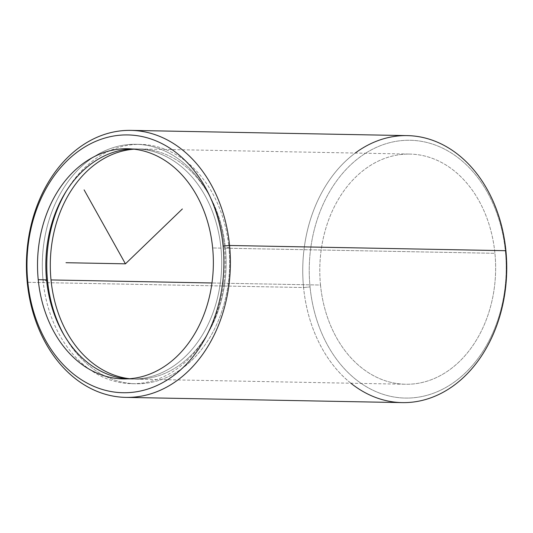 <?xml version="1.0" encoding="UTF-8"?>
<svg xmlns="http://www.w3.org/2000/svg" width="533" height="533" viewBox="0 0 533 533"><rect width="100%" height="100%" fill="white"/><g stroke="black" fill="none" stroke-linecap="round" stroke-linejoin="round"><path stroke-width="0.4" stroke-dasharray="2.67 2" d="M220.968 248.118A115.108 87.918 -88.9 0 0 135.935 148.9A115.108 87.918 -88.9 0 0 131.771 148.954A115.108 87.918 91.1 0 1 220.968 248.118L212.647 247.965L220.968 248.118A115.108 87.918 91.1 0 1 127.427 378.863A115.108 87.918 -88.9 0 0 131.584 379.076A115.108 87.918 -88.9 0 0 220.968 248.118M43.06 280.491A119.712 91.436 91.1 0 1 136.022 144.296A119.712 91.436 91.1 0 1 224.453 247.485L228.91 247.572A119.712 91.436 -88.9 0 0 140.479 144.383A119.712 91.436 -88.9 0 0 66.618 190.574A119.712 91.436 91.1 0 1 162.758 148.434A119.712 91.436 91.1 0 1 228.91 247.572L224.453 247.485A119.712 91.436 91.1 0 1 131.491 383.68A119.712 91.436 91.1 0 1 43.06 280.491L46.618 280.558L43.06 280.491A119.712 91.436 -88.9 0 0 145.429 382.547A119.712 91.436 -88.9 0 0 224.453 247.485A119.712 91.436 -88.9 0 0 122.084 145.429A119.712 91.436 -88.9 0 0 43.06 280.491M63.893 334.811A119.712 91.436 -88.9 0 0 135.948 383.76A119.712 91.436 -88.9 0 0 228.91 247.572A119.712 91.436 91.1 0 1 171.706 374.999A119.712 91.436 91.1 0 1 63.893 334.811M133.996 149.173A115.108 87.918 91.1 0 1 140.392 148.987A115.108 87.918 91.1 0 1 225.426 248.205L494.924 253.302A115.108 87.918 -88.9 0 0 409.89 154.084A115.108 87.918 -88.9 0 0 320.506 285.035L211.987 282.983L320.506 285.035A115.108 87.918 -88.9 0 0 405.54 384.253A115.108 87.918 -88.9 0 0 494.924 253.302L225.426 248.205A115.108 87.918 91.1 0 1 136.035 379.156A115.108 87.918 91.1 0 1 129.659 378.73A115.108 87.918 -88.9 0 0 225.426 248.205A115.108 87.918 -88.9 0 0 133.996 149.173M402.215 402.615A133.523 101.983 91.1 0 1 303.577 287.52L27.243 282.297L303.577 287.52L310.039 286.941A128.919 98.465 91.1 0 1 395.14 141.492A128.919 98.465 91.1 0 1 505.391 251.396L505.904 250.703L505.391 251.396A128.919 98.465 91.1 0 1 420.284 396.845A128.919 98.465 91.1 0 1 310.039 286.941A128.919 98.465 -88.9 0 0 420.284 396.845A128.919 98.465 -88.9 0 0 505.391 251.396A128.919 98.465 -88.9 0 0 395.14 141.492A128.919 98.465 -88.9 0 0 310.039 286.941L303.577 287.52A133.523 101.983 91.1 0 1 407.265 135.615M320.506 285.035A115.108 87.918 91.1 0 1 396.492 155.17A115.108 87.918 91.1 0 1 494.924 253.302A115.108 87.918 91.1 0 1 418.938 383.167A115.108 87.918 91.1 0 1 320.506 285.035M355.245 153.051A133.523 101.983 -88.9 0 0 303.577 287.52A133.523 101.983 -88.9 0 0 350.887 383.22M127.614 148.747L135.935 148.9M123.263 378.916L131.584 379.076M136.022 144.296L140.479 144.383M131.491 383.68L135.948 383.76M140.392 148.987L409.89 154.084M136.035 379.156L405.54 384.253"/><path stroke-width="0.8" d="M38.229 279.698A115.108 87.918 91.1 0 1 127.614 148.747A115.108 87.918 91.1 0 1 212.647 247.965A115.108 87.918 91.1 0 1 123.263 378.916A115.108 87.918 91.1 0 1 38.229 279.698L46.551 279.858L38.229 279.698A115.108 87.918 -88.9 0 0 136.661 377.83A115.108 87.918 -88.9 0 0 212.647 247.965A115.108 87.918 -88.9 0 0 114.215 149.833A115.108 87.918 -88.9 0 0 38.229 279.698M131.771 148.954A115.108 87.918 -88.9 0 0 46.551 279.858A115.108 87.918 -88.9 0 0 127.427 378.863A115.108 87.918 91.1 0 1 46.551 279.858A115.108 87.918 91.1 0 1 131.771 148.954M47.517 280.578L46.618 280.558L47.517 280.578A119.712 91.436 -88.9 0 0 63.893 334.811A119.712 91.436 91.1 0 1 47.517 280.578A119.712 91.436 91.1 0 1 66.618 190.574A119.712 91.436 -88.9 0 0 47.517 280.578M51.008 279.938A115.108 87.918 91.1 0 1 133.996 149.173A115.108 87.918 -88.9 0 0 51.008 279.938L211.987 282.983L51.008 279.938A115.108 87.918 -88.9 0 0 129.659 378.73A115.108 87.918 91.1 0 1 51.008 279.938M223.114 246.059A128.919 98.465 91.1 0 1 138.007 391.508A128.919 98.465 91.1 0 1 27.763 281.604A128.919 98.465 91.1 0 1 112.869 136.155A128.919 98.465 91.1 0 1 223.114 246.059L229.57 245.48A133.523 101.983 91.1 0 1 141.432 396.126A133.523 101.983 91.1 0 1 27.243 282.297L27.763 281.604A128.919 98.465 -88.9 0 0 138.007 391.508A128.919 98.465 -88.9 0 0 223.114 246.059A128.919 98.465 -88.9 0 0 112.869 136.155A128.919 98.465 -88.9 0 0 27.763 281.604L27.243 282.297A133.523 101.983 91.1 0 1 115.388 131.651A133.523 101.983 91.1 0 1 229.57 245.48L223.114 246.059M130.931 130.385L407.265 135.615A133.523 101.983 91.1 0 1 505.904 250.703L229.57 245.48A133.523 101.983 -88.9 0 0 130.931 130.385A133.523 101.983 -88.9 0 0 27.243 282.297A133.523 101.983 -88.9 0 0 125.888 397.385A133.523 101.983 -88.9 0 0 229.57 245.48L505.904 250.703A133.523 101.983 91.1 0 1 402.215 402.615L125.888 397.385M350.887 383.22A133.523 101.983 -88.9 0 0 459.892 380.675A133.523 101.983 -88.9 0 0 505.904 250.703A133.523 101.983 -88.9 0 0 355.245 153.051M84.107 189.881L125.435 263.828L182.359 208.969M125.435 263.828L66.012 262.709"/></g></svg>
